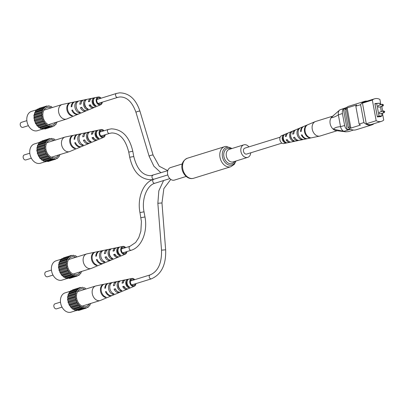 <?xml version="1.0" encoding="UTF-8"?>
<svg xmlns="http://www.w3.org/2000/svg" width="405" height="405" viewBox="0 0 405 405"><rect width="100%" height="100%" fill="white"/><g stroke="black" fill="none" stroke-linecap="round" stroke-linejoin="round"><path stroke-width="0.61" d="M248.903 146.888A6.556 4.804 72.8 0 0 244.59 144.691A6.556 4.804 72.8 0 0 243.835 144.838A6.556 4.804 72.8 0 0 241.046 152.022A6.556 4.804 72.8 0 0 246.964 157.51A6.556 4.804 72.8 0 0 247.718 157.363A6.556 4.804 72.8 0 0 250.741 152.806M182.285 163.929L170.535 167.574A6.556 4.804 72.8 0 0 167.751 174.757A6.556 4.804 72.8 0 0 173.669 180.245A6.556 4.804 72.8 0 0 174.423 180.098L186.173 176.453M280.139 137.199L244.858 148.139A3.098 2.268 72.8 0 0 243.491 151.293A3.098 2.268 72.8 0 0 246.696 154.057L281.976 143.117M379.753 112.104A0.916 0.673 72.8 0 0 380.295 113.861L384.213 112.641A0.916 0.673 -107.2 0 1 383.672 110.889L379.753 112.104M382.436 104.222L378.518 105.437A0.916 0.673 72.8 0 0 379.06 107.193L382.978 105.978A0.916 0.673 -107.2 0 1 382.436 104.222L383.515 104.981L382.978 105.978M380.108 104.946L379.789 103.234L376.69 103.498L379.019 116.063L382.117 115.8L381.677 113.43M381.343 111.613L380.442 106.763M378.756 103.326L374.883 103.645M380.857 116.605L380.786 116.215M376.69 103.498L374.99 104.024L377.318 116.589L382.117 115.8M367.158 101.098A11.654 8.54 72.8 0 0 364.581 101.346A11.654 8.54 72.8 0 0 360.592 104.698L363.908 122.578A11.654 8.54 72.8 0 0 371.729 124.927A11.654 8.54 72.8 0 0 373.992 123.677M380.882 104.703L379.905 99.433A11.127 8.156 72.8 0 0 374.625 98.785L364.738 101.847A11.127 8.156 72.8 0 0 362.465 103.138L366.292 123.778A11.127 8.156 72.8 0 0 371.572 124.426L381.459 121.358A11.127 8.156 72.8 0 0 383.732 120.072L382.457 113.187M382.674 111.198L381.854 106.753L381.221 106.52M349.591 127.023A11.654 8.54 72.8 0 0 350.862 128.066L347.131 107.912A11.654 8.54 72.8 0 0 346.275 109.137L349.591 127.023L348.224 127.443A11.654 8.54 72.8 0 0 356.046 129.792L371.729 124.927M350.679 129.2L343.845 131.321L345.748 131.833L348.396 131.615L353.474 130.04M346.634 107.467L339.871 109.866L346.143 107.922M345.718 108.393L343.384 109.117L347.191 129.646L349.95 128.785M343.384 109.117A5.245 3.842 72.8 0 0 342.438 113.547L344.655 125.509A5.245 3.842 72.8 0 0 347.191 129.646M342.438 113.547L338.352 114.812L340.544 126.679L344.655 125.509M364.581 101.346L348.897 106.211A11.654 8.54 72.8 0 0 344.908 109.563L348.224 127.443M363.908 122.578L359.134 124.062A11.654 8.54 72.8 0 0 360.409 125.105L350.862 128.066M346.275 109.137L344.908 109.563M360.592 104.698L355.818 106.176A11.654 8.54 72.8 0 1 356.673 104.951L347.131 107.912M355.818 106.176L359.134 124.062M378.741 103.24L374.868 103.569L377.344 116.903L381.211 116.574L381.125 116.108M374.625 98.785A11.127 8.156 72.8 0 0 372.352 100.07L376.179 120.71A11.127 8.156 72.8 0 0 381.459 121.358M372.352 100.07L362.465 103.138M376.179 120.71L366.292 123.778M379.019 116.063L377.318 116.589M343.845 131.321L333.219 129.19A7.609 5.574 72.8 0 0 336.211 130.597A7.609 5.574 72.8 0 0 336.302 130.607A7.609 5.574 -107.2 0 1 330.237 124.062A7.609 5.574 -107.2 0 1 332.009 116.756A7.609 5.574 72.8 0 0 331.963 116.797A7.609 5.574 72.8 0 0 331.108 117.789L334.824 114.271M338.352 114.812C338.053 112.595 338.55 110.955 339.83 109.897L339.871 109.866M338.367 114.914C335.3 116.716 332.88 117.673 331.108 117.789A7.609 5.574 72.8 0 0 333.219 129.19C334.733 127.707 337.178 126.871 340.544 126.679M331.963 116.802L339.83 109.897M343.799 131.296C342.159 130.461 341.081 128.952 340.57 126.775M337.152 130.719L320.122 136.004A7.609 5.574 -107.2 0 1 319.742 136.1A7.609 5.574 -107.2 0 1 319.55 136.136A7.609 5.574 -107.2 0 1 312.341 129.615A7.609 5.574 -107.2 0 1 315.247 121.606A7.609 5.574 -107.2 0 1 315.617 121.47L332.662 116.184M290.694 134.607A3.847 2.82 72.8 0 0 292.142 139.279M283.48 136.237A3.417 2.506 72.8 0 0 284.897 141.861L285.044 141.821M288.254 140.955A3.599 2.638 -107.2 0 1 286.983 139.776L286.102 139.912A4.693 3.437 -107.2 0 0 289.929 142.287A4.693 3.437 -107.2 0 0 290.051 142.266A4.693 3.437 -107.2 0 0 290.638 142.069M287.272 139.679L286.983 139.776M294.865 137.68A4.03 2.951 -107.2 0 1 294.643 137.346L293.493 137.528A5.498 4.03 -107.2 0 0 298.12 140.586A5.498 4.03 -107.2 0 0 298.257 140.56A5.498 4.03 -107.2 0 0 298.85 140.373M286.244 136.252A3.599 2.638 -107.2 0 1 286.537 135.427M293.331 141.229L294.551 140.981A5.275 3.868 -107.2 0 1 290.851 136.536A5.275 3.868 -107.2 0 1 292.344 131.271L291.18 131.762A5.154 3.777 72.8 0 0 289.747 136.895A5.154 3.777 72.8 0 0 293.331 141.229L293.109 140.241M309.724 137.892L310.422 137.751A6.834 5.007 -107.2 0 1 305.228 131.903A6.834 5.007 -107.2 0 1 307.496 124.877L306.833 125.155A6.769 4.961 72.8 0 0 304.595 132.111A6.769 4.961 72.8 0 0 309.724 137.892L309.648 137.543M301.528 139.563L302.753 139.315A6.08 4.455 -107.2 0 1 298.277 134.146A6.08 4.455 -107.2 0 1 300.171 127.96L299.006 128.456A5.959 4.369 72.8 0 0 297.174 134.5A5.959 4.369 72.8 0 0 301.528 139.563L301.34 138.738M285.13 142.869L286.35 142.626A4.47 3.275 -107.2 0 1 283.429 138.93A4.47 3.275 -107.2 0 1 284.523 134.592L283.358 135.088A4.349 3.189 72.8 0 0 282.32 139.285A4.349 3.189 72.8 0 0 285.13 142.869L284.897 141.861M315.247 121.606L303.892 126.365A6.424 4.708 72.8 0 0 301.229 131.417L300.596 131.62A6.353 4.657 -107.2 0 1 303.234 126.638L296.161 129.605A5.619 4.116 72.8 0 0 293.827 133.802L292.729 134.161A5.498 4.03 -107.2 0 1 295.007 130.086L288.426 132.845A4.814 3.529 72.8 0 0 286.436 136.191L285.338 136.546A4.693 3.437 -107.2 0 1 287.277 133.326L281.516 135.741A4.09 2.997 72.8 0 0 280.042 140.398A4.09 2.997 72.8 0 0 283.834 143.557A4.09 2.997 72.8 0 0 283.935 143.537A4.09 2.997 72.8 0 0 284.037 143.512M291.392 141.983A4.814 3.529 72.8 0 1 291.271 142.013A4.814 3.529 72.8 0 1 291.149 142.034A4.814 3.529 72.8 0 1 287.206 139.558L286.102 139.912M299.619 140.277A5.619 4.116 72.8 0 1 299.482 140.307A5.619 4.116 72.8 0 1 299.341 140.332A5.619 4.116 72.8 0 1 294.592 137.173L293.493 137.528M307.334 138.657A6.353 4.657 -107.2 0 1 306.99 138.748A6.353 4.657 -107.2 0 1 306.833 138.778A6.353 4.657 -107.2 0 1 301.366 134.986L301.993 134.784A6.424 4.708 72.8 0 0 307.532 138.631A6.424 4.708 72.8 0 0 307.689 138.601A6.424 4.708 72.8 0 0 307.851 138.566M303.234 126.638A6.353 4.657 -107.2 0 1 303.573 126.517M295.007 130.086A5.498 4.03 -107.2 0 1 295.604 129.909M287.277 133.326A4.693 3.437 -107.2 0 1 287.854 133.164A4.693 3.437 -107.2 0 1 287.874 133.159M299.113 128.932L299.006 128.456M291.327 132.4L291.18 131.762M283.566 135.984L283.358 135.088M302.039 134.88L301.366 134.986M60.487 302.12L55.039 303.811A2.622 1.924 72.8 0 0 53.885 306.479A2.622 1.924 72.8 0 0 56.594 308.823L62.041 307.132M84.777 289.373A9.178 6.728 72.8 0 0 78.413 290.466A9.178 6.728 72.8 0 0 76.656 298.323A9.178 6.728 72.8 0 0 83.415 306.6A9.178 6.728 72.8 0 0 89.282 303.902M76.322 310.529L71.083 312.154A10.1 7.401 -107.2 0 1 60.639 303.142A10.1 7.401 -107.2 0 1 65.099 292.866L70.632 291.149M77.962 310.21L78.555 310.493L86.397 308.063L87.526 307.081L88.26 307.187L89.1 305.805L89.799 305.664L89.875 304.757L90.877 303.406M75.057 309.916L76.484 310.67L84.898 307.785L86.397 308.063M85.981 288.998L84.67 287.803L83.997 288.031L82.539 287.267L81.192 287.783L80.474 287.439L80.038 288.092L78.605 288.32L77.765 289.697L69.23 292.268L69.149 293.179L68.126 294.329L68.015 296.197L67.529 296.789L67.812 298.718L67.483 299.477L68.136 301.335L67.994 302.216L68.972 303.877L69.017 304.818L70.257 306.165L70.49 307.101L71.224 307.365L72.313 308.914L73.806 309.39L74.358 310.129L82.868 307.476L84.326 308.235M78.605 288.32L70.764 290.75L70.03 292.02M80.474 287.439L72.632 289.874L72.379 290.248M77.066 289.838L76.99 290.744L75.968 291.899L75.856 293.767L75.37 294.359L75.669 295.275L75.325 297.047L75.978 298.905L75.836 299.786L76.429 300.469L76.859 302.383L78.094 303.73L78.332 304.666L79.745 305.613L80.155 306.479L81.643 306.96L82.2 307.699M83.972 288.021L84.67 287.803M81.066 287.722L82.539 287.267M80.038 288.092L79.091 288.385M78.342 289.124L70.5 291.559M68.126 294.329L75.968 291.899M76.575 291.519L68.734 293.949M76.99 290.744L69.149 293.179M67.529 296.789L75.37 294.359M75.856 293.767L68.015 296.197M76.079 292.845L68.237 295.275M67.483 299.477L75.325 297.047M75.649 296.283L67.812 298.718M75.669 295.275L67.827 297.71M67.994 302.216L75.836 299.786M75.978 298.905L68.136 301.335M75.786 297.877L67.944 300.308M69.017 304.818L76.859 302.383M76.808 301.442L68.972 303.877M76.429 300.469L68.587 302.899M70.49 307.101L78.332 304.666M78.094 303.73L70.257 306.165M77.542 302.879L69.701 305.309M72.313 308.914L80.155 306.479M79.745 305.613L71.903 308.048M79.061 304.935L71.224 307.365M81.643 306.96L73.806 309.39M80.878 306.504L73.037 308.934M83.668 307.678L75.826 310.108M85.673 307.719L84.539 308.073M86.645 307.689L88.26 307.187M88.994 305.912L89.799 305.664M131.858 278.458L125.742 279.728A4.693 3.437 72.8 0 0 123.368 282.847L122.077 283.227A4.814 3.529 -107.2 0 1 124.522 279.982L117.536 281.429A5.498 4.03 72.8 0 0 114.721 285.388L113.435 285.763A5.619 4.116 -107.2 0 1 116.311 281.688L108.798 283.247A6.353 4.657 72.8 0 0 105.538 288.087L104.804 288.304A6.424 4.708 -107.2 0 1 108.1 283.389L96.051 285.895A7.609 5.574 72.8 0 0 95.666 285.991A7.609 5.574 72.8 0 0 92.305 293.731A7.609 5.574 72.8 0 0 99.301 300.692A7.609 5.574 72.8 0 0 100.177 300.52A7.609 5.574 72.8 0 0 100.546 300.389L111.896 295.63A6.424 4.708 -107.2 0 1 110.849 295.888A6.424 4.708 -107.2 0 1 105.432 291.686L106.166 291.473A6.353 4.657 72.8 0 0 111.517 295.609A6.353 4.657 72.8 0 0 112.555 295.356L119.632 292.39A5.619 4.116 -107.2 0 1 118.711 292.618A5.619 4.116 -107.2 0 1 114.063 289.15L115.349 288.77A5.498 4.03 72.8 0 0 119.885 292.126A5.498 4.03 72.8 0 0 120.786 291.909L127.367 289.15A4.814 3.529 -107.2 0 1 126.578 289.342A4.814 3.529 -107.2 0 1 122.705 286.613L123.996 286.234A4.693 3.437 72.8 0 0 127.747 288.856A4.693 3.437 72.8 0 0 128.517 288.669L134.278 286.254A4.09 2.997 -107.2 0 1 133.604 286.416A4.09 2.997 -107.2 0 1 129.878 282.852A4.09 2.997 -107.2 0 1 131.858 278.458A4.09 2.997 -107.2 0 1 132.126 278.417A4.09 2.997 -107.2 0 1 134.728 279.678M118.483 283.692A3.913 2.865 72.8 0 0 120.285 289.504M109.795 287.914A4.344 3.179 72.8 0 0 110.732 290.942M128.724 286.532L128.405 286.654A3.478 2.551 72.8 0 1 126.547 283.799A3.478 2.551 72.8 0 1 127.307 280.721L127.109 279.647A4.47 3.275 72.8 0 0 125.818 283.859A4.47 3.275 72.8 0 0 128.603 287.727L128.405 286.654M123.059 282.938A3.665 2.683 -107.2 0 1 123.571 281.885M116.321 290.355A4.096 3.002 -107.2 0 1 115.268 289.048L115.45 288.993M125.504 288.117A3.665 2.683 -107.2 0 1 123.636 286.532L124.082 286.401M134.035 279.89A3.28 2.405 72.8 0 0 132.273 279.212A3.28 2.405 72.8 0 0 131.979 279.263A3.28 2.405 72.8 0 0 130.486 282.817A3.28 2.405 72.8 0 0 133.458 285.621A3.28 2.405 72.8 0 0 133.923 285.52A3.28 2.405 72.8 0 0 135.26 283.839M119.09 282.108L118.943 281.293A5.275 3.868 72.8 0 0 117.212 286.396A5.275 3.868 72.8 0 0 120.751 291.053L120.498 289.707M118.943 281.293L120.158 281.045A5.154 3.777 -107.2 0 0 118.493 286.016A5.154 3.777 -107.2 0 0 121.92 290.557L120.751 291.053M103.179 284.755L103.133 284.512A6.834 5.007 72.8 0 0 100.546 291.306A6.834 5.007 72.8 0 0 105.533 297.452L105.432 296.911M103.133 284.512L103.827 284.371A6.769 4.961 -107.2 0 0 101.28 291.089A6.769 4.961 -107.2 0 0 106.201 297.174L105.533 297.452M110.894 283.596L110.778 282.953A6.08 4.455 72.8 0 0 108.606 288.932A6.08 4.455 72.8 0 0 112.894 294.364L112.671 293.185M110.778 282.953L111.993 282.705A5.959 4.369 -107.2 0 0 109.887 288.552A5.959 4.369 -107.2 0 0 114.063 293.873L112.894 294.364M127.109 279.647L128.324 279.404A4.349 3.189 -107.2 0 0 127.099 283.485A4.349 3.189 -107.2 0 0 129.777 287.226L128.603 287.727M124.522 279.982A4.814 3.529 -107.2 0 1 124.836 279.936A4.814 3.529 -107.2 0 1 125.155 279.926M116.311 281.688A5.619 4.116 -107.2 0 1 116.675 281.632A5.619 4.116 -107.2 0 1 116.944 281.622M108.1 283.389A6.424 4.708 -107.2 0 1 108.454 283.338M135.948 283.621A4.09 2.997 -107.2 0 1 134.278 286.254M127.919 288.836A4.814 3.529 -107.2 0 1 127.367 289.15M120.189 292.086A5.619 4.116 -107.2 0 1 119.632 292.39M112.22 295.473A6.424 4.708 -107.2 0 1 111.896 295.63M132.4 285.419A4.47 3.275 72.8 0 0 132.501 284.695M131.276 280.746A4.47 3.275 72.8 0 0 130.84 280.26M128.39 286.188A3.665 2.683 -107.2 0 1 128.279 286.573M126.73 281.586A3.665 2.683 -107.2 0 1 127.038 281.839M130.739 280.28L131.033 280.209A3.417 2.506 -107.2 0 1 131.6 280.65M132.825 284.593A3.417 2.506 -107.2 0 1 132.506 285.464M105.432 291.686L106.226 291.62M114.063 289.15L115.268 289.048M122.705 286.613L123.636 286.532M51.45 270.074L46.003 271.765A2.622 1.924 72.8 0 0 44.844 274.433A2.622 1.924 72.8 0 0 47.557 276.772L53.004 275.086M75.74 257.322A9.178 6.728 72.8 0 0 69.376 258.42A9.178 6.728 72.8 0 0 67.62 266.277A9.178 6.728 72.8 0 0 74.378 274.55A9.178 6.728 72.8 0 0 80.246 271.851M67.286 278.483L62.046 280.108A10.1 7.401 -107.2 0 1 51.602 271.092A10.1 7.401 -107.2 0 1 56.062 260.815L61.595 259.099M68.926 278.164L69.518 278.448L77.355 276.013L78.489 275.03L79.223 275.137L80.063 273.76L80.762 273.618L80.838 272.707L81.84 271.36M66.02 277.865L67.448 278.62L75.862 275.734L77.355 276.013M76.945 256.947L75.634 255.757L74.161 255.778L73.502 255.216L72.93 255.671L71.437 255.393L70.303 256.375L69.569 256.269L68.728 257.646L60.193 260.223L60.112 261.129L59.089 262.283L58.978 264.151L58.492 264.738L58.791 265.66L58.447 267.432L59.1 269.284L58.958 270.17L59.935 271.826L59.98 272.767L60.664 273.259L61.454 275.051L62.866 275.997L63.276 276.863L64.77 277.344L65.321 278.083L73.832 275.425L75.289 276.19M69.569 256.269L61.727 258.704L60.993 259.975M71.437 255.393L63.595 257.823L63.342 258.203M68.03 257.788L67.954 258.699L66.931 259.848L66.82 261.716L66.334 262.308L66.633 263.23L66.288 264.997L66.941 266.854L66.795 267.735L67.392 268.424L67.822 270.337L68.506 270.829L69.295 272.621L70.024 272.884L71.118 274.433L71.842 274.453L73.163 275.648M74.93 255.975L75.634 255.757M72.024 255.677L73.502 255.216M71.002 256.046L70.055 256.34M69.306 257.079L61.464 259.509M59.089 262.283L66.931 259.848M67.539 259.468L59.697 261.903M67.954 258.699L60.112 261.129M58.492 264.738L66.334 262.308M66.82 261.716L58.978 264.151M67.043 260.795L59.201 263.23M58.447 267.432L66.288 264.997M66.612 264.237L58.771 266.667M66.633 263.23L58.791 265.66M58.958 270.17L66.795 267.735M66.941 266.854L59.1 269.284M66.749 265.827L58.907 268.262M59.98 272.767L67.822 270.337M67.772 269.396L59.935 271.826M67.392 268.424L59.55 270.854M61.454 275.051L69.295 272.621M69.058 271.684L61.216 274.114M68.506 270.829L60.664 273.259M63.276 276.863L71.118 274.433M70.708 273.567L62.866 275.997M70.024 272.884L62.183 275.319M72.606 274.909L64.77 277.344M71.842 274.453L64 276.888M74.631 275.628L66.79 278.063M76.636 275.668L75.502 276.023M77.608 275.638L79.223 275.137M79.957 273.866L80.762 273.618M122.821 246.407L116.706 247.678A4.693 3.437 72.8 0 0 114.331 250.801L113.041 251.176A4.814 3.529 -107.2 0 1 115.486 247.931L108.499 249.384A5.498 4.03 72.8 0 0 105.685 253.338L104.399 253.717A5.619 4.116 -107.2 0 1 107.274 249.637L99.762 251.196A6.353 4.657 72.8 0 0 96.501 256.041L95.767 256.254A6.424 4.708 -107.2 0 1 99.063 251.343L87.009 253.844A7.609 5.574 72.8 0 0 86.629 253.945A7.609 5.574 72.8 0 0 83.268 261.686A7.609 5.574 72.8 0 0 90.264 268.647A7.609 5.574 72.8 0 0 91.14 268.475A7.609 5.574 72.8 0 0 91.51 268.338L102.86 263.584A6.424 4.708 -107.2 0 1 101.812 263.837A6.424 4.708 -107.2 0 1 96.395 259.64L97.129 259.423A6.353 4.657 72.8 0 0 102.48 263.559A6.353 4.657 72.8 0 0 103.518 263.306L110.595 260.344A5.619 4.116 -107.2 0 1 109.674 260.567A5.619 4.116 -107.2 0 1 105.027 257.099L106.312 256.724A5.498 4.03 72.8 0 0 110.849 260.081A5.498 4.03 72.8 0 0 111.745 259.858L118.331 257.099A4.814 3.529 -107.2 0 1 117.541 257.291A4.814 3.529 -107.2 0 1 113.668 254.563L114.959 254.183A4.693 3.437 72.8 0 0 118.711 256.805A4.693 3.437 72.8 0 0 119.48 256.618L125.241 254.203A4.09 2.997 -107.2 0 1 124.568 254.37A4.09 2.997 -107.2 0 1 120.842 250.801A4.09 2.997 -107.2 0 1 122.821 246.407A4.09 2.997 -107.2 0 1 123.09 246.372A4.09 2.997 -107.2 0 1 125.687 247.632M109.446 251.642A3.913 2.865 72.8 0 0 111.248 257.459M100.759 255.864A4.344 3.179 72.8 0 0 101.695 258.896M119.688 254.487L119.369 254.603A3.478 2.551 72.8 0 1 117.511 251.748A3.478 2.551 72.8 0 1 118.27 248.675L118.073 247.602A4.47 3.275 72.8 0 0 116.782 251.814A4.47 3.275 72.8 0 0 119.566 255.677L119.369 254.603M114.023 250.892A3.665 2.683 -107.2 0 1 114.534 249.839M107.284 258.304A4.096 3.002 -107.2 0 1 106.231 256.998L106.414 256.942M116.468 256.066A3.665 2.683 -107.2 0 1 114.6 254.482L115.045 254.35M124.998 247.845A3.28 2.405 72.8 0 0 123.236 247.166A3.28 2.405 72.8 0 0 122.943 247.212A3.28 2.405 72.8 0 0 121.449 250.771A3.28 2.405 72.8 0 0 124.421 253.576A3.28 2.405 72.8 0 0 124.887 253.474A3.28 2.405 72.8 0 0 126.223 251.788M110.054 250.062L109.902 249.247A5.275 3.868 72.8 0 0 108.175 254.345A5.275 3.868 72.8 0 0 111.714 259.003L111.461 257.656M109.902 249.247L111.122 248.999A5.154 3.777 -107.2 0 0 109.456 253.97A5.154 3.777 -107.2 0 0 112.884 258.511L111.714 259.003M94.142 252.705L94.097 252.467A6.834 5.007 72.8 0 0 91.51 259.256A6.834 5.007 72.8 0 0 96.496 265.407L96.395 264.865M94.097 252.467L94.79 252.325A6.769 4.961 -107.2 0 0 92.244 259.038A6.769 4.961 -107.2 0 0 97.165 265.123L96.496 265.407M101.857 251.551L101.741 250.903A6.08 4.455 72.8 0 0 99.569 256.881A6.08 4.455 72.8 0 0 103.852 262.313L103.634 261.139M101.741 250.903L102.956 250.654A5.959 4.369 -107.2 0 0 100.85 256.507A5.959 4.369 -107.2 0 0 105.027 261.822L103.852 262.313M118.073 247.602L119.288 247.359A4.349 3.189 -107.2 0 0 118.063 251.434A4.349 3.189 -107.2 0 0 120.736 255.18L119.566 255.677M115.486 247.931A4.814 3.529 -107.2 0 1 115.8 247.885A4.814 3.529 -107.2 0 1 116.119 247.88M107.274 249.637A5.619 4.116 -107.2 0 1 107.639 249.586A5.619 4.116 -107.2 0 1 107.907 249.571M99.063 251.343A6.424 4.708 -107.2 0 1 99.417 251.287M126.912 251.576A4.09 2.997 -107.2 0 1 125.241 254.203M118.883 256.785A4.814 3.529 -107.2 0 1 118.331 257.099M111.152 260.04A5.619 4.116 -107.2 0 1 110.595 260.344M103.184 263.427A6.424 4.708 -107.2 0 1 102.86 263.584M123.363 253.368A4.47 3.275 72.8 0 0 123.464 252.644M122.239 248.7A4.47 3.275 72.8 0 0 121.804 248.209M119.353 254.143A3.665 2.683 -107.2 0 1 119.242 254.527M117.693 249.536A3.665 2.683 -107.2 0 1 118.002 249.794M121.703 248.235L121.996 248.164A3.417 2.506 -107.2 0 1 122.563 248.599M123.788 252.543A3.417 2.506 -107.2 0 1 123.469 253.419M96.395 259.64L97.19 259.57M105.027 257.099L106.231 256.998M113.668 254.563L114.6 254.482M29.793 153.222L24.346 154.907A2.622 1.924 72.8 0 0 23.186 157.58A2.622 1.924 72.8 0 0 25.9 159.919L31.347 158.228M54.083 140.469A9.178 6.728 72.8 0 0 47.719 141.563A9.178 6.728 72.8 0 0 45.962 149.425A9.178 6.728 72.8 0 0 52.721 157.697A9.178 6.728 72.8 0 0 58.588 154.999M45.628 161.63L40.389 163.256A10.1 7.401 -107.2 0 1 29.945 154.239A10.1 7.401 -107.2 0 1 34.405 143.962L39.938 142.246M47.269 161.311L47.861 161.595L55.698 159.16L56.832 158.178L57.566 158.284L58.406 156.907L59.105 156.76L59.181 155.854L60.183 154.502M44.363 161.013L45.79 161.767L54.204 158.881L55.698 159.16M55.288 140.095L53.971 138.905L52.503 138.925L51.845 138.363L51.273 138.819L49.78 138.54L48.646 139.523L47.911 139.416L47.071 140.793L38.536 143.37L38.455 144.276L37.432 145.43L37.321 147.293L36.835 147.886L37.133 148.807L36.789 150.579L37.442 152.432L37.3 153.313L38.278 154.973L38.323 155.915L39.007 156.406L39.796 158.198L41.209 159.145L41.619 160.01L42.343 160.031L43.664 161.231L52.174 158.573L53.632 159.337M47.911 139.416L40.07 141.846L39.336 143.117M49.78 138.54L41.938 140.97L41.685 141.345M46.372 140.935L46.297 141.846L45.269 142.995L45.385 143.942L44.677 145.456L44.975 146.377L44.631 148.144L45.284 150.002L45.137 150.883L45.735 151.566L46.165 153.48L47.4 154.831L47.638 155.768L49.051 156.71L49.461 157.58L50.185 157.601L51.506 158.795M53.273 139.118L53.971 138.905M50.367 138.819L51.845 138.363M49.344 139.193L48.397 139.487M47.643 140.226L39.806 142.656M37.432 145.43L45.269 142.995M45.881 142.616L38.04 145.051M46.297 141.846L38.455 144.276M36.835 147.886L44.677 145.456M45.163 144.863L37.321 147.293M45.385 143.942L37.543 146.377M36.789 150.579L44.631 148.144M44.955 147.385L37.113 149.815M44.975 146.377L37.133 148.807M37.3 153.313L45.137 150.883M45.284 150.002L37.442 152.432M45.092 148.974L37.25 151.409M38.323 155.915L46.165 153.48M46.114 152.543L38.278 154.973M45.735 151.566L37.893 154.001M39.796 158.198L47.638 155.768M47.4 154.831L39.558 157.261M46.848 153.976L39.007 156.406M41.619 160.01L49.461 157.58M49.051 156.71L41.209 159.145M48.367 156.031L40.525 158.466M50.949 158.056L43.112 160.491M50.185 157.601L42.343 160.031M52.974 158.775L45.132 161.205M54.979 158.816L53.845 159.17M55.951 158.785L57.566 158.284M58.3 157.013L59.105 156.76M101.164 129.554L95.048 130.825A4.693 3.437 72.8 0 0 92.674 133.949L91.383 134.323A4.814 3.529 -107.2 0 1 93.828 131.078L86.842 132.531A5.498 4.03 72.8 0 0 84.027 136.485L82.742 136.865A5.619 4.116 -107.2 0 1 85.617 132.784L78.104 134.344A6.353 4.657 72.8 0 0 74.844 139.183L74.11 139.401A6.424 4.708 -107.2 0 1 77.406 134.49L65.352 136.991A7.609 5.574 72.8 0 0 64.972 137.087A7.609 5.574 72.8 0 0 61.611 144.828A7.609 5.574 72.8 0 0 68.607 151.789A7.609 5.574 72.8 0 0 69.483 151.622A7.609 5.574 72.8 0 0 69.852 151.485L81.203 146.726A6.424 4.708 -107.2 0 1 80.155 146.985A6.424 4.708 -107.2 0 1 74.738 142.783L75.472 142.57A6.353 4.657 72.8 0 0 80.823 146.706A6.353 4.657 72.8 0 0 81.861 146.453L88.938 143.486A5.619 4.116 -107.2 0 1 88.017 143.714A5.619 4.116 -107.2 0 1 83.369 140.246L84.655 139.872A5.498 4.03 72.8 0 0 89.191 143.223A5.498 4.03 72.8 0 0 90.087 143.006L96.674 140.246A4.814 3.529 -107.2 0 1 95.884 140.439A4.814 3.529 -107.2 0 1 92.011 137.71L93.302 137.33A4.693 3.437 72.8 0 0 97.053 139.953A4.693 3.437 72.8 0 0 97.823 139.765L103.584 137.351A4.09 2.997 -107.2 0 1 102.91 137.518A4.09 2.997 -107.2 0 1 99.184 133.949A4.09 2.997 -107.2 0 1 101.164 129.554A4.09 2.997 -107.2 0 1 101.427 129.514A4.09 2.997 -107.2 0 1 104.029 130.774M87.789 134.789A3.913 2.865 72.8 0 0 89.591 140.606M79.102 139.011A4.344 3.179 72.8 0 0 80.038 142.044M98.03 137.629L97.711 137.751A3.478 2.551 72.8 0 1 95.853 134.895A3.478 2.551 72.8 0 1 96.613 131.817L96.415 130.749A4.47 3.275 72.8 0 0 95.124 134.956A4.47 3.275 72.8 0 0 97.909 138.824L97.711 137.751M92.365 134.035A3.665 2.683 -107.2 0 1 92.877 132.982M85.627 141.451A4.096 3.002 -107.2 0 1 84.574 140.145L84.756 140.09M94.81 139.214A3.665 2.683 -107.2 0 1 92.942 137.629L93.383 137.498M103.341 130.992A3.28 2.405 72.8 0 0 101.579 130.309A3.28 2.405 72.8 0 0 101.285 130.359A3.28 2.405 72.8 0 0 99.792 133.913A3.28 2.405 72.8 0 0 102.764 136.723A3.28 2.405 72.8 0 0 103.229 136.617A3.28 2.405 72.8 0 0 104.566 134.936M88.396 133.21L88.244 132.389A5.275 3.868 72.8 0 0 86.513 137.492A5.275 3.868 72.8 0 0 90.057 142.15L89.804 140.803M88.244 132.389L89.465 132.146A5.154 3.777 -107.2 0 0 87.799 137.118A5.154 3.777 -107.2 0 0 91.226 141.654L90.057 142.15M72.485 135.852L72.439 135.614A6.834 5.007 72.8 0 0 69.852 142.403A6.834 5.007 72.8 0 0 74.839 148.554L74.738 148.012M72.439 135.614L73.133 135.467A6.769 4.961 -107.2 0 0 70.586 142.185A6.769 4.961 -107.2 0 0 75.507 148.27L74.839 148.554M80.2 134.698L80.084 134.05A6.08 4.455 72.8 0 0 77.907 140.029A6.08 4.455 72.8 0 0 82.195 145.461L81.977 144.286M80.084 134.05L81.299 133.802A5.959 4.369 -107.2 0 0 79.193 139.649A5.959 4.369 -107.2 0 0 83.369 144.97L82.195 145.461M96.415 130.749L97.63 130.506A4.349 3.189 -107.2 0 0 96.405 134.581A4.349 3.189 -107.2 0 0 99.078 138.328L97.909 138.824M93.828 131.078A4.814 3.529 -107.2 0 1 94.142 131.033A4.814 3.529 -107.2 0 1 94.461 131.023M85.617 132.784A5.619 4.116 -107.2 0 1 85.981 132.729A5.619 4.116 -107.2 0 1 86.25 132.719M77.406 134.49A6.424 4.708 -107.2 0 1 77.76 134.435M105.254 134.723A4.09 2.997 -107.2 0 1 103.584 137.351M97.225 139.933A4.814 3.529 -107.2 0 1 96.674 140.246M89.495 143.183A5.619 4.116 -107.2 0 1 88.938 143.486M81.526 146.575A6.424 4.708 -107.2 0 1 81.203 146.726M101.706 136.515A4.47 3.275 72.8 0 0 101.807 135.791M100.582 131.848A4.47 3.275 72.8 0 0 100.146 131.357M97.696 137.29A3.665 2.683 -107.2 0 1 97.585 137.675M96.036 132.683A3.665 2.683 -107.2 0 1 96.344 132.936M100.045 131.382L100.339 131.311A3.417 2.506 -107.2 0 1 100.906 131.746M102.131 135.69A3.417 2.506 -107.2 0 1 101.812 136.561M74.738 142.783L75.532 142.717M83.369 140.246L84.574 140.145M92.011 137.71L92.942 137.629M26.857 120.655L21.409 122.345A2.622 1.924 72.8 0 0 20.25 125.013A2.622 1.924 72.8 0 0 22.963 127.357L28.411 125.666M51.146 107.902A9.178 6.728 72.8 0 0 44.778 109.001A9.178 6.728 72.8 0 0 43.021 116.858A9.178 6.728 72.8 0 0 49.785 125.135A9.178 6.728 72.8 0 0 55.652 122.437M42.687 129.063L37.452 130.688A10.1 7.401 -107.2 0 1 27.003 121.672A10.1 7.401 -107.2 0 1 31.468 111.4L37.002 109.684M44.327 128.744L44.92 129.028L52.761 126.598L53.895 125.616L54.629 125.717L55.47 124.34L56.163 124.198L56.244 123.292L57.242 121.94M41.421 128.446L42.854 129.205L51.268 126.32L52.761 126.598M52.346 107.533L51.035 106.338L50.362 106.561L48.909 105.801L47.557 106.318L46.838 105.973L45.704 106.955L44.975 106.849L44.13 108.231L35.594 110.803L35.103 112.484L34.491 112.863L34.602 113.81L33.898 115.324L34.177 117.253L33.853 118.012L34.314 118.842L34.359 120.751L34.952 121.434L35.387 123.348L36.622 124.699L36.86 125.636L38.272 126.578L38.678 127.448L39.407 127.469L40.723 128.663L49.238 126.011L50.696 126.77M44.975 106.849L37.133 109.284L36.399 110.555M46.838 105.973L38.996 108.408L38.748 108.783M43.436 108.373L42.945 110.054L42.333 110.433L42.444 111.38L41.74 112.889L42.019 114.817L41.695 115.582L42.155 116.412L42.201 118.321L43.178 119.976L43.229 120.918L43.912 121.409L44.702 123.201L46.114 124.148L46.519 125.013L48.013 125.494L48.565 126.233M50.336 106.555L51.035 106.338M47.431 106.257L48.909 105.801M46.403 106.626L45.461 106.92M44.707 107.659L36.865 110.094M34.491 112.863L42.333 110.433M42.945 110.054L35.103 112.484M43.355 109.279L35.513 111.714M33.898 115.324L41.74 112.889M42.221 112.301L34.379 114.731M42.444 111.38L34.602 113.81M33.853 118.012L41.695 115.582M42.019 114.817L34.177 117.253M42.034 113.81L34.192 116.24M34.359 120.751L42.201 118.321M42.343 117.435L34.501 119.87M42.155 116.412L34.314 118.842M35.387 123.348L43.229 120.918M43.178 119.976L35.336 122.411M42.793 119.004L34.952 121.434M36.86 125.636L44.702 123.201M44.464 122.264L36.622 124.699M43.912 121.409L36.07 123.844M38.678 127.448L46.519 125.013M46.114 124.148L38.272 126.578M45.431 123.469L37.589 125.899M48.013 125.494L40.171 127.924M47.248 125.039L39.407 127.469M50.033 126.208L42.196 128.643M52.042 126.254L50.903 126.603M53.009 126.218L54.629 125.717M55.358 124.446L56.163 124.198M98.223 96.992L92.112 98.258A4.693 3.437 72.8 0 0 89.733 101.382L88.447 101.761A4.814 3.529 -107.2 0 1 90.887 98.516L83.901 99.964A5.498 4.03 72.8 0 0 81.091 103.923L79.805 104.298A5.619 4.116 -107.2 0 1 82.681 100.217L75.168 101.776A6.353 4.657 72.8 0 0 71.903 106.621L71.169 106.839A6.424 4.708 -107.2 0 1 74.469 101.923L62.416 104.429A7.609 5.574 72.8 0 0 62.036 104.525A7.609 5.574 72.8 0 0 58.674 112.266A7.609 5.574 72.8 0 0 65.666 119.227A7.609 5.574 72.8 0 0 66.541 119.055A7.609 5.574 72.8 0 0 66.911 118.923L78.266 114.164A6.424 4.708 -107.2 0 1 77.213 114.423A6.424 4.708 -107.2 0 1 71.796 110.221L72.53 110.003A6.353 4.657 72.8 0 0 77.882 114.144A6.353 4.657 72.8 0 0 78.924 113.891L85.997 110.924A5.619 4.116 -107.2 0 1 85.08 111.147A5.619 4.116 -107.2 0 1 80.428 107.684L81.719 107.305A5.498 4.03 72.8 0 0 86.25 110.661A5.498 4.03 72.8 0 0 87.151 110.444L93.732 107.684A4.814 3.529 -107.2 0 1 92.947 107.877A4.814 3.529 -107.2 0 1 89.075 105.143L90.361 104.768A4.693 3.437 72.8 0 0 94.117 107.391A4.693 3.437 72.8 0 0 94.886 107.198L100.642 104.789A4.09 2.997 -107.2 0 1 99.974 104.951A4.09 2.997 -107.2 0 1 96.248 101.387A4.09 2.997 -107.2 0 1 98.223 96.992A4.09 2.997 -107.2 0 1 98.491 96.952A4.09 2.997 -107.2 0 1 101.093 98.212M84.853 102.227A3.913 2.865 72.8 0 0 86.655 108.039M76.16 106.449A4.344 3.179 72.8 0 0 77.102 109.477M95.094 105.067L94.775 105.189A3.478 2.551 72.8 0 1 92.912 102.333A3.478 2.551 72.8 0 1 93.676 99.255L93.474 98.182A4.47 3.275 72.8 0 0 92.183 102.394A4.47 3.275 72.8 0 0 94.972 106.257L94.775 105.189M89.429 101.473A3.665 2.683 -107.2 0 1 89.94 100.42M82.686 108.889A4.096 3.002 -107.2 0 1 81.638 107.583L81.82 107.528M91.874 106.652A3.665 2.683 -107.2 0 1 90.006 105.067L90.447 104.93M100.405 98.425A3.28 2.405 72.8 0 0 98.638 97.747A3.28 2.405 72.8 0 0 98.349 97.797A3.28 2.405 72.8 0 0 96.851 101.351A3.28 2.405 72.8 0 0 99.827 104.156A3.28 2.405 72.8 0 0 100.288 104.055A3.28 2.405 72.8 0 0 101.625 102.369M85.46 100.642L85.308 99.827A5.275 3.868 72.8 0 0 83.577 104.93A5.275 3.868 72.8 0 0 87.115 109.588L86.867 108.241M85.308 99.827L86.523 99.579A5.154 3.777 -107.2 0 0 84.858 104.551A5.154 3.777 -107.2 0 0 88.285 109.092L87.115 109.588M69.549 103.285L69.503 103.047A6.834 5.007 72.8 0 0 66.916 109.836A6.834 5.007 72.8 0 0 71.898 115.987L71.801 115.445M69.503 103.047L70.197 102.905A6.769 4.961 -107.2 0 0 67.645 109.623A6.769 4.961 -107.2 0 0 72.571 115.709L71.898 115.987M77.264 102.131L77.142 101.488A6.08 4.455 72.8 0 0 74.971 107.467A6.08 4.455 72.8 0 0 79.258 112.899L79.041 111.719M77.142 101.488L78.357 101.24A5.959 4.369 -107.2 0 0 76.251 107.087A5.959 4.369 -107.2 0 0 80.428 112.403L79.258 112.899M93.474 98.182L94.694 97.939A4.349 3.189 -107.2 0 0 93.464 102.014A4.349 3.189 -107.2 0 0 96.142 105.761L94.972 106.257M90.887 98.516A4.814 3.529 -107.2 0 1 91.201 98.471A4.814 3.529 -107.2 0 1 91.525 98.461M82.681 100.217A5.619 4.116 -107.2 0 1 83.045 100.167A5.619 4.116 -107.2 0 1 83.308 100.156M74.469 101.923A6.424 4.708 -107.2 0 1 74.824 101.868M102.318 102.156A4.09 2.997 -107.2 0 1 100.642 104.789M94.284 107.371A4.814 3.529 -107.2 0 1 93.732 107.684M86.554 110.621A5.619 4.116 -107.2 0 1 85.997 110.924M78.59 114.007A6.424 4.708 -107.2 0 1 78.266 114.164M98.769 103.953A4.47 3.275 72.8 0 0 98.871 103.224M97.645 99.281A4.47 3.275 72.8 0 0 97.205 98.79M94.755 104.723A3.665 2.683 -107.2 0 1 94.643 105.108M93.099 100.121A3.665 2.683 -107.2 0 1 93.408 100.374M97.109 98.815L97.397 98.744A3.417 2.506 -107.2 0 1 97.969 99.179M99.195 103.128A3.417 2.506 -107.2 0 1 98.871 103.999M71.796 110.221L72.596 110.155M80.428 107.684L81.638 107.583M89.075 105.143L90.006 105.067M243.835 144.838L229.245 149.359A6.556 4.804 72.8 0 0 226.461 156.543A6.556 4.804 72.8 0 0 232.379 162.035A6.556 4.804 72.8 0 0 233.133 161.889L247.718 157.363M230.815 148.873A7.867 5.766 72.8 0 0 228.288 148.392A7.867 5.766 72.8 0 0 223.904 156.573A7.867 5.766 72.8 0 0 231.139 163.772A7.867 5.766 72.8 0 0 234.703 161.403M231.776 148.574A9.178 6.728 72.8 0 0 227.559 147.263A9.178 6.728 72.8 0 0 222.446 156.806A9.178 6.728 72.8 0 0 230.885 165.21A9.178 6.728 72.8 0 0 235.664 161.104M225.843 146.438A10.495 7.69 72.8 0 0 224.638 146.671A10.495 7.69 72.8 0 0 220.178 158.163A10.495 7.69 72.8 0 0 229.645 166.951A10.495 7.69 72.8 0 0 230.855 166.713L234.298 164.349L235.968 161.008M193.615 178.266L192.157 178.549C183.561 179.476 176.433 163.225 187.399 158.223A10.495 7.69 72.8 0 0 182.939 169.715A10.495 7.69 72.8 0 0 192.41 178.499A10.495 7.69 72.8 0 0 193.615 178.266L230.855 166.713M182.215 169.68A6.556 4.804 72.8 0 0 182.863 171.755M160.972 172.763L153.89 166.207L149.161 156.35A2.066 0.456 -16.7 0 1 150.235 155.591A2.066 0.456 -16.7 0 1 152.407 155.034A2.066 0.456 -16.7 0 1 153.115 155.166L159.276 166.252L167.786 170.647M149.161 156.35L136.004 112.428A2.066 0.456 -16.7 0 1 137.082 111.669A2.066 0.456 -16.7 0 1 139.249 111.112A2.066 0.456 -16.7 0 1 139.963 111.243L153.115 155.166M136.004 112.428C132.248 101.939 126.861 96.785 119.845 96.962L117.744 97.372A2.066 1.514 -107.2 0 1 117.506 97.418A2.066 1.514 -107.2 0 1 115.643 95.691A2.066 1.514 -107.2 0 1 116.518 93.428L96.841 99.534M170.778 179.395L163.858 188.598L161.975 202.956L157.854 203.28L161.529 250.143C161.853 263.215 158.061 271.461 150.149 274.894L130.471 280.999M161.975 202.956L165.645 249.819L161.529 250.143M165.645 249.819C166.187 264.754 161.428 274.428 151.374 278.837A2.066 1.514 -107.2 0 1 151.136 278.883A2.066 1.514 -107.2 0 1 149.273 277.157A2.066 1.514 -107.2 0 1 150.149 274.894M153.11 179.486L151.166 179.79C140.221 179.369 133.068 171.862 129.706 157.256L133.766 156.507C137.001 169.234 142.687 175.623 150.822 175.674L167.781 170.652M129.706 157.256L128.755 152.128L132.131 151.338L132.82 151.379L133.766 156.507M128.755 152.128C125.525 139.401 119.84 133.012 111.704 132.962L109.603 133.372A2.066 1.514 -107.2 0 1 109.365 133.422A2.066 1.514 -107.2 0 1 107.497 131.691A2.066 1.514 -107.2 0 1 108.378 129.428L99.777 132.096M153.809 179.258A2.066 1.514 -107.2 0 1 152.032 177.456A2.066 1.514 -107.2 0 1 152.923 175.259M139.958 212.574L144.023 211.825C141.34 198.951 147.152 185.125 154.897 183.242A2.066 1.514 -107.2 0 1 154.659 183.293A2.066 1.514 -107.2 0 1 152.791 181.561A2.066 1.514 -107.2 0 1 153.672 179.299C143.173 182.275 137.062 198.121 139.958 212.574L141.411 221.515L140.874 231.164L138.763 237.684L135.67 242.463L130.035 246.28L121.434 248.948M144.023 211.825L144.97 216.948L140.91 217.703M144.97 216.948C147.871 231.402 141.755 247.247 131.26 250.229A2.066 1.514 -107.2 0 1 131.023 250.275A2.066 1.514 -107.2 0 1 129.154 248.543A2.066 1.514 -107.2 0 1 130.035 246.28M384.573 111.633A0.395 0.289 72.8 0 0 383.996 111.684A0.395 0.289 72.8 0 0 384.573 111.633M383.338 104.971A0.395 0.289 72.8 0 0 382.76 105.016A0.395 0.289 72.8 0 0 383.338 104.971M232.08 148.483L226.101 146.387L224.638 146.671L187.399 158.223M139.963 111.243C135.898 99.073 129.073 92.937 119.495 92.846L116.518 93.428M117.744 97.372L98.061 103.477M94.608 104.551L94.132 104.698M90.928 105.69L90.568 105.801M93.383 100.602L92.912 100.749M163.59 180.549L158.841 190.821L157.854 203.28M127.018 282.067L126.542 282.214M151.374 278.837L131.696 284.943M128.243 286.016L127.767 286.163M124.563 287.155L124.198 287.267M132.82 151.379C129.458 136.774 122.305 129.261 111.355 128.846L108.378 129.428M109.603 133.372L101.002 136.04M97.549 137.113L97.073 137.26M93.869 138.252L93.504 138.368M96.324 133.169L95.848 133.316M153.672 179.299L167.791 174.919M117.982 250.022L117.506 250.168M131.26 250.229L122.659 252.897M119.207 253.965L118.731 254.112M115.526 255.109L115.162 255.221M154.897 183.242L169.847 178.605M384.213 112.641L384.75 111.643L383.672 110.889M336.211 130.597L345.748 131.833M283.935 143.537L290.051 142.266M291.271 142.013L298.257 140.56M299.482 140.307L306.99 138.748M307.689 138.601L319.742 136.1M100.177 300.52L82.276 306.074M95.666 285.991L77.77 291.544M91.14 268.475L73.239 274.028M86.629 253.945L68.734 259.494M69.483 151.622L51.582 157.17M64.972 137.087L47.076 142.641M66.541 119.055L48.646 124.608M62.036 104.525L44.135 110.079"/></g></svg>
